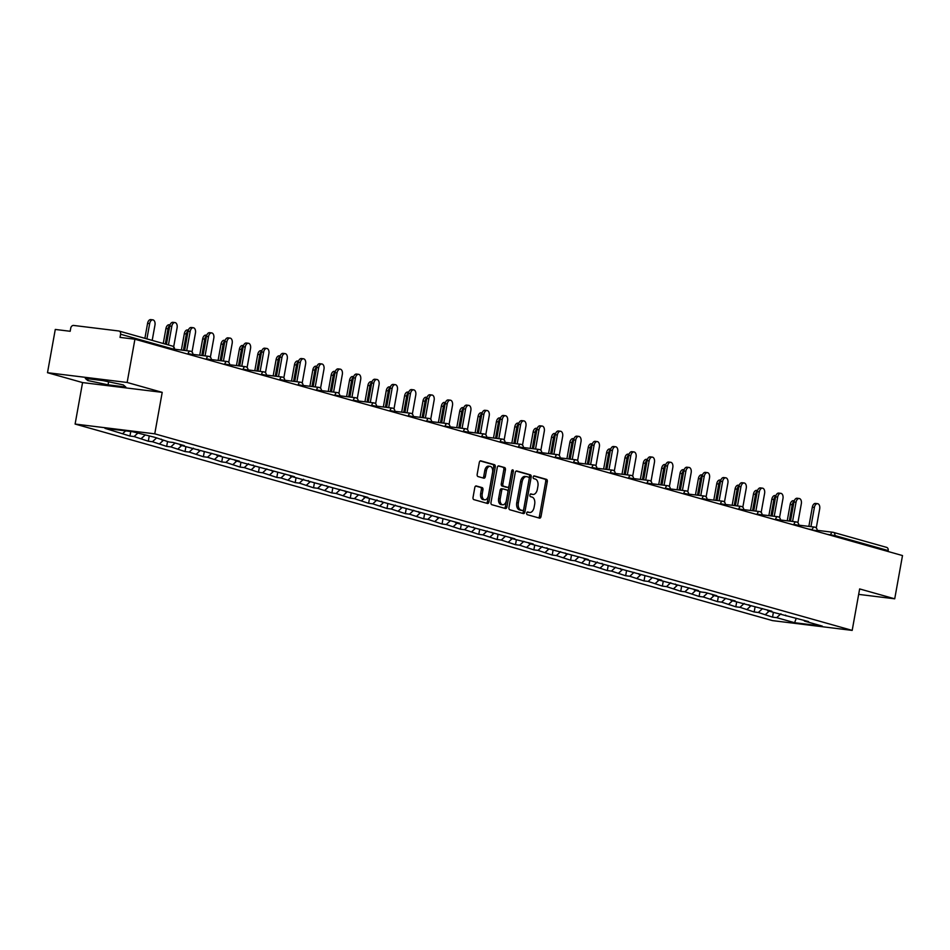 <?xml version="1.0" encoding="UTF-8"?>
<svg xmlns="http://www.w3.org/2000/svg" width="950" height="950" viewBox="0 0 950 950"><rect width="100%" height="100%" fill="white"/><g stroke="black" fill="none" stroke-linecap="round" stroke-linejoin="round"><path stroke-width="1.43" d="M526.68 513.083A1.377 0.831 97 0 0 527.238 514.674L539.517 518.13A1.971 1.188 97 0 0 539.624 518.154A1.971 1.188 97 0 0 541.025 516.515L547.295 481.626A1.971 1.188 97 0 0 546.487 479.358L534.221 475.902A1.377 0.831 97 0 0 533.734 478.61L535.313 479.061A6.318 3.812 97 0 1 537.902 486.305L537.379 489.214A6.318 3.812 97 0 1 532.903 494.451A6.318 3.812 97 0 1 532.558 494.38L530.979 493.929A1.377 0.831 97 0 0 530.48 496.648L532.071 497.088A6.318 3.812 97 0 1 534.66 504.331L534.126 507.241A6.318 3.812 97 0 1 529.661 512.477A6.318 3.812 97 0 1 529.316 512.406L527.725 511.955A1.377 0.831 97 0 0 526.68 513.083M476.306 485.961A1.971 1.188 97 0 0 476.188 485.937A1.971 1.188 97 0 0 474.798 487.564L473.041 497.361A1.971 1.188 97 0 0 473.836 499.617L487.469 503.464A1.971 1.188 97 0 0 487.588 503.488A1.971 1.188 97 0 0 488.977 501.849L495.259 466.961A1.971 1.188 97 0 0 494.451 464.692L480.819 460.857A1.971 1.188 97 0 0 480.712 460.833A1.971 1.188 97 0 0 479.311 462.46L477.185 474.287A1.971 1.188 97 0 0 477.992 476.556L483.823 478.194A1.971 1.188 97 0 0 483.93 478.218A1.971 1.188 97 0 0 485.331 476.579L486.388 470.725A5.284 3.183 97 0 1 490.117 466.343A5.284 3.183 97 0 1 492.563 472.459L488.431 495.437A5.284 3.183 97 0 1 484.702 499.807A5.284 3.183 97 0 1 482.256 493.691L482.944 489.867A1.971 1.188 97 0 0 482.137 487.599L476.081 485.925M162.213 392.362L127.146 382.47L134.924 339.221L902.5 555.56L894.722 598.809L859.643 588.929L852.186 630.396L154.755 433.829L162.213 392.362L82.567 382.577L75.109 424.056L154.755 433.829M508.963 507.478A1.971 1.188 97 0 0 509.77 509.746L523.403 513.594A1.971 1.188 97 0 0 523.509 513.606A1.971 1.188 97 0 0 524.899 511.979L531.181 477.078A1.971 1.188 97 0 0 530.373 474.822L516.741 470.974A1.971 1.188 97 0 0 516.634 470.951A1.971 1.188 97 0 0 515.244 472.589L508.963 507.478M505.436 508.523L491.803 504.688A1.971 1.188 97 0 1 490.996 502.419L497.277 467.531A1.971 1.188 97 0 1 498.679 465.892A1.971 1.188 97 0 1 498.786 465.916L504.616 467.554A1.971 1.188 97 0 1 505.424 469.822L502.871 483.978A1.971 1.188 97 0 0 503.678 486.234L507.549 487.326A1.971 1.188 97 0 0 507.656 487.35A1.971 1.188 97 0 0 509.058 485.711L511.706 470.986A1.377 0.831 97 0 1 513.321 471.438L506.944 506.908A1.971 1.188 97 0 1 505.543 508.547A1.971 1.188 97 0 1 505.436 508.523M75.109 424.056L772.54 620.623L852.186 630.396M130.756 431.502L129.948 436.038L134.081 436.549L137.774 433.176M129.948 436.038L104.951 428.343L132.667 431.739L154.767 437.309L168.981 441.976L173.126 442.474L184.3 445.633L180.156 445.122L221.018 455.976L216.885 455.478L239.376 461.154L235.244 460.643L242.416 462.674L294.464 476.674L290.32 476.176L367.899 497.372L363.755 496.874L459.693 523.248L455.561 522.737L462.733 524.768L514.781 538.769L510.637 538.27L533.14 543.946L528.996 543.436L536.168 545.466L588.216 559.467L584.072 558.968L661.651 580.165L657.507 579.666L698.369 590.52L694.236 590.009L701.409 592.04L705.553 592.539L716.727 595.697L712.595 595.187L735.086 600.863L730.954 600.364L771.816 611.218L767.671 610.707L774.844 612.738L808.533 621.561L804.389 621.062L822.332 626.121L794.616 622.713L776.672 617.654L780.912 613.783M773.395 612.322L772.528 617.144L776.672 617.654M772.528 617.144L758.314 612.477L762.553 608.606M755.036 607.145L754.169 611.978L758.314 612.477M754.169 611.978L739.955 607.311L744.194 603.428M736.678 601.979L735.811 606.801L739.955 607.311M735.811 606.801L721.596 602.134L725.836 598.263M718.319 596.802L717.452 601.623L721.596 602.134M717.452 601.623L703.238 596.956L707.477 593.085M699.96 591.624L699.093 596.446L703.238 596.956M699.093 596.446L684.879 591.779L689.118 587.908M681.601 586.447L680.734 591.28L684.879 591.779M680.734 591.28L666.52 586.613L670.759 582.73M663.242 581.281L662.376 586.102L666.52 586.613M662.376 586.102L648.149 581.436L652.401 577.564M644.884 576.104L644.017 580.925L648.149 581.436M644.017 580.925L629.791 576.258L634.042 572.387M626.525 570.926L625.658 575.747L629.791 576.258M625.658 575.747L611.432 571.081L615.671 567.209M608.166 565.749L607.299 570.582L611.432 571.081M607.299 570.582L593.073 565.915L597.312 562.032M589.808 560.583L588.929 565.404L593.073 565.915M588.929 565.404L574.714 560.737L578.954 556.866M571.449 555.406L570.57 560.227L574.714 560.737M570.57 560.227L556.356 555.56L560.595 551.689M553.078 550.228L552.211 555.049L556.356 555.56M552.211 555.049L537.997 550.383L542.236 546.511M534.719 545.051L533.852 549.884L537.997 550.383M533.852 549.884L519.638 545.217L523.878 541.334M516.361 539.885L515.494 544.706L519.638 545.217M515.494 544.706L501.279 540.039L505.519 536.168M498.002 534.707L497.135 539.529L501.279 540.039M497.135 539.529L482.921 534.862L487.16 530.991M479.643 529.53L478.776 534.351L482.921 534.862M478.776 534.351L464.562 529.684L468.801 525.813M461.284 524.352L460.418 529.186L464.562 529.684M460.418 529.186L446.203 524.519L450.442 520.636M442.926 519.187L442.059 524.008L446.203 524.519M442.059 524.008L427.844 519.341L432.084 515.47M424.567 514.009L423.7 518.831L427.844 519.341M423.7 518.831L409.486 514.164L413.725 510.293M406.208 508.832L405.341 513.653L409.486 514.164M405.341 513.653L391.115 508.986L395.366 505.115M387.849 503.654L386.983 508.488L391.115 508.986M386.983 508.488L372.756 503.821L376.996 499.938M369.491 498.489L368.624 503.31L372.756 503.821M368.624 503.31L354.397 498.643L358.637 494.772M351.132 493.311L350.265 498.133L354.397 498.643M350.265 498.133L336.039 493.466L340.278 489.594M332.773 488.134L331.894 492.955L336.039 493.466M331.894 492.955L317.68 488.288L321.919 484.417M314.402 482.956L313.536 487.789L317.68 488.288M313.536 487.789L299.321 483.122L303.561 479.239M296.044 477.791L295.177 482.612L299.321 483.122M295.177 482.612L280.962 477.945L285.202 474.074M277.685 472.613L276.818 477.434L280.962 477.945M276.818 477.434L262.604 472.767L266.843 468.896M259.326 467.436L258.459 472.257L262.604 472.767M258.459 472.257L244.245 467.59L248.484 463.719M240.967 462.258L240.101 467.091L244.245 467.59M240.101 467.091L225.886 462.424L230.126 458.541M222.609 457.093L221.742 461.914L225.886 462.424M221.742 461.914L207.527 457.247L211.767 453.376M204.25 451.915L203.383 456.736L207.527 457.247M203.383 456.736L189.169 452.069L193.408 448.198M185.891 446.738L185.024 451.559L189.169 452.069M185.024 451.559L170.81 446.892L175.049 443.021M167.533 441.56L166.666 446.393L170.81 446.892M166.666 446.393L152.439 441.726L156.691 437.843M149.174 436.394L148.307 441.216L152.439 441.726M148.307 441.216L134.081 436.549M161.357 439.161L161.797 439.945M141.265 438.567L144.958 435.195M179.716 444.339L180.156 445.122M159.624 443.745L163.317 440.372M198.075 449.516L198.526 450.3M177.982 448.923L181.676 445.55M216.434 454.682L216.885 455.478M196.341 454.088L200.034 450.728M234.792 459.859L235.244 460.643M214.7 459.266L218.393 455.893M253.151 465.037L253.602 465.821M233.059 464.443L236.752 461.071M271.51 470.214L271.961 470.998M251.417 469.621L255.111 466.248M289.869 475.38L290.32 476.176M269.776 474.786L273.469 471.426M308.228 480.558L308.679 481.341M288.147 479.964L291.828 476.591M326.586 485.735L327.037 486.519M306.506 485.141L310.187 481.769M344.945 490.912L345.396 491.696M324.864 490.319L328.546 486.946M363.316 496.078L363.755 496.874M343.223 495.496L346.904 492.124M381.674 501.256L382.114 502.039M361.582 500.662L365.275 497.289M400.033 506.433L400.473 507.217M379.941 505.839L383.634 502.467M418.392 511.611L418.831 512.394M398.299 511.017L401.992 507.644M436.751 516.776L437.202 517.572M416.658 516.194L420.351 512.822M455.109 521.954L455.561 522.737M435.017 521.36L438.71 517.987M473.468 527.131L473.919 527.915M453.376 526.538L457.069 523.165M491.827 532.309L492.278 533.092M471.734 531.715L475.428 528.342M510.186 537.474L510.637 538.27M490.093 536.893L493.786 533.52M528.544 542.652L528.996 543.436M508.452 542.058L512.145 538.686M546.903 547.829L547.354 548.613M526.811 547.236L530.504 543.863M565.262 553.007L565.713 553.791M545.181 552.413L548.862 549.041M583.621 558.173L584.072 558.968M563.54 557.591L567.221 554.218M601.979 563.35L602.431 564.134M581.899 562.756L585.58 559.384M620.35 568.528L620.789 569.311M600.258 567.934L603.951 564.561M638.709 573.705L639.148 574.489M618.616 573.111L622.309 569.739M657.068 578.871L657.507 579.666M636.975 578.289L640.668 574.916M675.426 584.048L675.866 584.832M655.334 583.454L659.027 580.094M693.785 589.226L694.236 590.009M673.693 588.632L677.386 585.259M712.144 594.403L712.595 595.187M692.051 593.809L695.744 590.437M730.502 599.581L730.954 600.364M710.41 598.987L714.103 595.614M748.861 604.746L749.312 605.53M728.769 604.153L732.462 600.792M767.22 609.924L767.671 610.707M747.127 609.33L750.821 605.957M785.579 615.101L786.03 615.885M765.486 614.508L769.179 611.135M888.012 551.475L888.179 550.572L834.86 535.539L834.694 536.453M886.314 547.319A3.016 2.399 105.7 0 1 886.599 547.366A3.016 2.399 105.7 0 1 888.179 550.572M803.938 620.279L804.389 621.062M794.616 622.713L796.242 618.284M858.669 594.379L894.722 598.809M127.146 382.47L47.5 372.697L55.278 329.448L70.181 331.277L70.739 328.118A3.016 2.399 -74.3 0 1 73.661 325.446L118.75 330.98A3.016 2.399 -74.3 0 1 119.035 331.039A3.016 2.399 -74.3 0 1 120.603 334.234L120.032 337.392L134.924 339.221M47.5 372.697L82.567 382.577M122.906 433.39L125.661 430.872M125.792 387.018L123.31 384.904L103.087 380.617L85.334 378.433L87.816 380.546L108.051 384.833L125.792 387.018M527.226 512.074L527.725 512.216A6.318 3.812 97 0 0 528.069 512.276A6.318 3.812 97 0 0 528.426 512.299M531.668 494.273A6.318 3.812 97 0 1 531.311 494.249A6.318 3.812 97 0 1 530.967 494.178L530.468 494.036M538.519 517.857A1.971 1.188 97 0 0 539.422 516.325L545.704 481.424A1.971 1.188 97 0 0 544.896 479.168L533.71 476.009M522.405 513.309A1.971 1.188 97 0 0 523.308 511.777L529.589 476.888A1.971 1.188 97 0 0 528.782 474.62L516.147 471.058M522.619 510.518A1.377 0.831 97 0 0 523.676 509.39L529.186 478.764A1.377 0.831 97 0 0 528.616 477.173L526.941 476.698A6.318 3.812 97 0 0 526.597 476.639A6.318 3.812 97 0 0 522.132 481.864L518.367 502.799A6.318 3.812 97 0 0 520.944 510.043L522.619 510.518L521.028 510.316A1.377 0.831 97 0 0 521.182 510.34M525.35 476.508A6.318 3.812 97 0 0 525.006 476.437A6.318 3.812 97 0 0 520.541 481.674L522.132 481.864M521.028 510.316L519.353 509.853A6.318 3.812 97 0 1 516.764 502.609L520.541 481.674M498.18 465.999L504.616 467.554M506.172 487.16A1.971 1.188 97 0 1 506.065 487.16A1.971 1.188 97 0 1 505.958 487.136L502.087 486.044A1.971 1.188 97 0 1 501.279 483.776L503.832 469.633A1.971 1.188 97 0 0 503.025 467.364M504.45 508.25A1.971 1.188 97 0 0 505.353 506.718L511.729 471.247A1.377 0.831 97 0 0 511.765 470.737M500.234 498.655A5.284 3.183 97 0 0 502.681 504.771A5.284 3.183 97 0 0 506.409 500.401L507.87 492.302A1.971 1.188 97 0 0 507.062 490.046L503.191 488.953A1.971 1.188 97 0 0 503.084 488.929A1.971 1.188 97 0 0 501.695 490.568L500.234 498.655L498.643 498.465A5.284 3.183 97 0 0 501.089 504.581L502.681 504.771M502.978 488.929L501.6 488.751A1.971 1.188 97 0 0 501.493 488.739A1.971 1.188 97 0 0 500.092 490.366L501.695 490.568M498.643 498.465L500.092 490.366M484.702 499.807L483.111 499.617A5.284 3.183 97 0 1 480.664 493.501L481.353 489.666A1.971 1.188 97 0 0 480.546 487.409L475.701 486.044M490.117 466.343L488.526 466.153A5.284 3.183 97 0 0 484.797 470.523L486.388 470.725M482.838 477.921A1.971 1.188 97 0 0 483.74 476.389L484.797 470.523M486.483 503.179A1.971 1.188 97 0 0 487.386 501.659L493.668 466.759A1.971 1.188 97 0 0 492.86 464.503L480.213 460.94M108.597 381.781L108.051 384.833M88.136 378.777L87.816 380.546M794.105 501.339A4.524 2.731 97 0 0 792.241 504.711L790.174 504.462A4.524 2.731 -83 0 1 793.369 500.709L794.271 500.816M792.241 504.711L789.307 521.063M790.174 504.462L787.229 520.814M816.264 527.951L819.684 508.927A4.524 2.731 97 0 0 817.582 503.678A4.524 2.731 97 0 0 814.387 507.431L812.321 507.181A4.524 2.731 -83 0 1 815.516 503.429L817.582 503.678M808.854 526.395L812.321 507.181M810.932 526.644L814.387 507.431M775.746 496.161A4.524 2.731 97 0 0 773.882 499.534L771.816 499.284A4.524 2.731 -83 0 1 775.01 495.532L775.913 495.651M773.882 499.534L770.937 515.898M771.816 499.284L768.871 515.636M757.387 490.984A4.524 2.731 97 0 0 755.523 494.368L753.457 494.107A4.524 2.731 -83 0 1 756.651 490.366L757.554 490.473M755.523 494.368L752.578 510.72M753.457 494.107L750.512 510.471M739.029 485.806A4.524 2.731 97 0 0 737.164 489.191L735.098 488.929A4.524 2.731 -83 0 1 738.293 485.189L739.195 485.296M737.164 489.191L734.219 505.543M735.098 488.929L732.153 505.293M720.67 480.641A4.524 2.731 97 0 0 718.806 484.013L716.739 483.764A4.524 2.731 -83 0 1 719.934 480.011L720.836 480.118M718.806 484.013L715.861 500.365M716.739 483.764L713.794 500.116M702.311 475.463A4.524 2.731 97 0 0 700.447 478.836L698.381 478.586A4.524 2.731 -83 0 1 701.575 474.834L702.477 474.952M700.447 478.836L697.502 495.199M698.381 478.586L695.436 494.938M797.893 522.773L801.325 503.749A4.524 2.731 97 0 0 799.223 498.512A4.524 2.731 97 0 0 796.029 502.253L793.951 502.004A4.524 2.731 -83 0 1 797.157 498.251L799.223 498.512M790.495 521.217L793.951 502.004M792.573 521.467L796.029 502.253M779.534 517.607L782.966 498.572A4.524 2.731 97 0 0 780.864 493.335A4.524 2.731 97 0 0 777.67 497.076L775.592 496.826A4.524 2.731 -83 0 1 778.798 493.086L780.864 493.335M772.136 516.04L775.592 496.826M774.214 516.289L777.67 497.076M761.176 512.43L764.607 493.394A4.524 2.731 97 0 0 762.506 488.157A4.524 2.731 97 0 0 759.311 491.91L757.233 491.649A4.524 2.731 -83 0 1 760.439 487.908L762.506 488.157M753.778 510.863L757.233 491.649M755.856 511.124L759.311 491.91M742.817 507.253L746.249 488.229A4.524 2.731 97 0 0 744.147 482.98A4.524 2.731 97 0 0 740.953 486.733L738.874 486.483A4.524 2.731 -83 0 1 742.081 482.731L744.147 482.98M735.419 505.697L738.874 486.483M737.485 505.946L740.953 486.733M724.458 502.075L727.89 483.051A4.524 2.731 97 0 0 725.788 477.814A4.524 2.731 97 0 0 722.594 481.555L720.516 481.306A4.524 2.731 -83 0 1 723.722 477.553L725.788 477.814M717.06 500.519L720.516 481.306M719.126 500.769L722.594 481.555M683.953 470.286A4.524 2.731 97 0 0 682.088 473.67L680.022 473.409A4.524 2.731 -83 0 1 683.216 469.668L684.119 469.775M682.088 473.67L679.143 490.022M680.022 473.409L677.077 489.772M706.099 496.909L709.519 477.874A4.524 2.731 97 0 0 707.429 472.637A4.524 2.731 97 0 0 704.223 476.378L702.157 476.128A4.524 2.731 -83 0 1 705.363 472.387L707.429 472.637M698.701 495.342L702.157 476.128M700.768 495.591L704.223 476.378M665.594 465.108A4.524 2.731 97 0 0 663.729 468.492L661.651 468.231A4.524 2.731 -83 0 1 664.857 464.491L665.76 464.598M663.729 468.492L660.784 484.844M661.651 468.231L658.718 484.595M687.741 491.732L691.161 472.696A4.524 2.731 97 0 0 689.071 467.459A4.524 2.731 97 0 0 685.864 471.212L683.798 470.951A4.524 2.731 -83 0 1 686.992 467.21L689.071 467.459M680.342 490.164L683.798 470.951M682.409 490.426L685.864 471.212M647.235 459.942A4.524 2.731 97 0 0 645.371 463.315L643.293 463.066A4.524 2.731 -83 0 1 646.499 459.313L647.401 459.42M645.371 463.315L642.426 479.667M643.293 463.066L640.359 479.418M669.382 486.554L672.802 467.531A4.524 2.731 97 0 0 670.712 462.282A4.524 2.731 97 0 0 667.506 466.034L665.439 465.785A4.524 2.731 -83 0 1 668.634 462.032L670.712 462.282M661.984 484.999L665.439 465.785M664.05 485.248L667.506 466.034M628.876 454.765A4.524 2.731 97 0 0 627.012 458.137L624.934 457.888A4.524 2.731 -83 0 1 628.14 454.136L629.031 454.254M627.012 458.137L624.067 474.501M624.934 457.888L622.001 474.24M651.023 481.377L654.443 462.353A4.524 2.731 97 0 0 652.353 457.116A4.524 2.731 97 0 0 649.147 460.857L647.081 460.608A4.524 2.731 -83 0 1 650.275 456.855L652.353 457.116M643.625 479.821L647.081 460.608M645.691 480.071L649.147 460.857M610.518 449.588A4.524 2.731 97 0 0 608.653 452.972L606.575 452.711A4.524 2.731 -83 0 1 609.781 448.97L610.672 449.077M608.653 452.972L605.708 469.324M606.575 452.711L603.63 469.074M632.664 476.211L636.084 457.176A4.524 2.731 97 0 0 633.994 451.939A4.524 2.731 97 0 0 630.788 455.679L628.722 455.43A4.524 2.731 -83 0 1 631.916 451.689L633.994 451.939M625.266 474.644L628.722 455.43M627.332 474.893L630.788 455.679M592.147 444.41A4.524 2.731 97 0 0 590.294 447.794L588.216 447.533A4.524 2.731 -83 0 1 591.423 443.793L592.313 443.899M590.294 447.794L587.349 464.146M588.216 447.533L585.271 463.897M614.306 471.034L617.726 451.998A4.524 2.731 97 0 0 615.636 446.761A4.524 2.731 97 0 0 612.429 450.514L610.363 450.253A4.524 2.731 -83 0 1 613.557 446.512L615.636 446.761M606.908 469.466L610.363 450.253M608.974 469.728L612.429 450.514M573.788 439.244A4.524 2.731 97 0 0 571.936 442.617L569.857 442.367A4.524 2.731 -83 0 1 573.064 438.615L573.954 438.722M571.936 442.617L568.991 458.969M569.857 442.367L566.913 458.719M595.947 465.856L599.367 446.832A4.524 2.731 97 0 0 597.265 441.584A4.524 2.731 97 0 0 594.071 445.336L592.004 445.087A4.524 2.731 -83 0 1 595.199 441.334L597.265 441.584M588.549 464.301L592.004 445.087M590.615 464.55L594.071 445.336M555.429 434.067A4.524 2.731 97 0 0 553.565 437.439L551.499 437.19A4.524 2.731 -83 0 1 554.693 433.438L555.596 433.556M553.565 437.439L550.632 453.803M551.499 437.19L548.554 453.542M577.588 460.679L581.008 441.655A4.524 2.731 97 0 0 578.906 436.418A4.524 2.731 97 0 0 575.712 440.159L573.646 439.909A4.524 2.731 -83 0 1 576.84 436.157L578.906 436.418M570.178 459.123L573.646 439.909M572.256 459.372L575.712 440.159M537.071 428.889A4.524 2.731 97 0 0 535.206 432.274L533.14 432.012A4.524 2.731 -83 0 1 536.334 428.272L537.237 428.379M535.206 432.274L532.273 448.626M533.14 432.012L530.195 448.376M559.229 455.513L562.649 436.478A4.524 2.731 97 0 0 560.548 431.241A4.524 2.731 97 0 0 557.353 434.981L555.275 434.732A4.524 2.731 -83 0 1 558.481 430.991L560.548 431.241M551.819 453.946L555.275 434.732M553.898 454.195L557.353 434.981M518.712 423.712A4.524 2.731 97 0 0 516.847 427.096L514.781 426.835A4.524 2.731 -83 0 1 517.976 423.094L518.878 423.201M516.847 427.096L513.903 443.448M514.781 426.835L511.836 443.199M540.859 450.336L544.291 431.3A4.524 2.731 97 0 0 542.189 426.063A4.524 2.731 97 0 0 538.994 429.816L536.916 429.554A4.524 2.731 -83 0 1 540.122 425.814L542.189 426.063M533.461 448.768L536.916 429.554M535.539 449.029L538.994 429.816M500.353 418.546A4.524 2.731 97 0 0 498.489 421.919L496.423 421.669A4.524 2.731 -83 0 1 499.617 417.917L500.519 418.024M498.489 421.919L495.544 438.271M496.423 421.669L493.478 438.021M522.5 445.158L525.932 426.134A4.524 2.731 97 0 0 523.83 420.886A4.524 2.731 97 0 0 520.636 424.638L518.558 424.389A4.524 2.731 -83 0 1 521.764 420.636L523.83 420.886M515.102 443.603L518.558 424.389M517.18 443.852L520.636 424.638M481.994 413.369A4.524 2.731 97 0 0 480.13 416.741L478.064 416.492A4.524 2.731 -83 0 1 481.258 412.739L482.161 412.858M480.13 416.741L477.185 433.105M478.064 416.492L475.119 432.844M504.141 439.981L507.573 420.957A4.524 2.731 97 0 0 505.471 415.72A4.524 2.731 97 0 0 502.277 419.461L500.199 419.211A4.524 2.731 -83 0 1 503.405 415.459L505.471 415.72M496.743 438.425L500.199 419.211M498.821 438.674L502.277 419.461M463.636 408.191A4.524 2.731 97 0 0 461.771 411.576L459.705 411.314A4.524 2.731 -83 0 1 462.899 407.574L463.802 407.681M461.771 411.576L458.826 427.928M459.705 411.314L456.76 427.678M485.782 434.815L489.214 415.779A4.524 2.731 97 0 0 487.113 410.543A4.524 2.731 97 0 0 483.918 414.283L481.84 414.034A4.524 2.731 -83 0 1 485.046 410.281L487.113 410.543M478.384 433.247L481.84 414.034M480.451 433.497L483.918 414.283M445.277 403.014A4.524 2.731 97 0 0 443.412 406.398L441.346 406.137A4.524 2.731 -83 0 1 444.541 402.396L445.443 402.503M443.412 406.398L440.468 422.75M441.346 406.137L438.401 422.501M467.424 429.637L470.844 410.602A4.524 2.731 97 0 0 468.754 405.365A4.524 2.731 97 0 0 465.559 409.117L463.481 408.856A4.524 2.731 -83 0 1 466.688 405.116L468.754 405.365M460.026 428.07L463.481 408.856M462.092 428.331L465.559 409.117M426.918 397.848A4.524 2.731 97 0 0 425.054 401.221L422.988 400.971A4.524 2.731 -83 0 1 426.182 397.219L427.084 397.326M425.054 401.221L422.109 417.572M422.988 400.971L420.043 417.323M449.065 424.46L452.485 405.436A4.524 2.731 97 0 0 450.395 400.188A4.524 2.731 97 0 0 447.189 403.94L445.122 403.691A4.524 2.731 -83 0 1 448.317 399.938L450.395 400.188M441.667 422.904L445.122 403.691M443.733 423.154L447.189 403.94M408.559 392.671A4.524 2.731 97 0 0 406.695 396.043L404.617 395.794A4.524 2.731 -83 0 1 407.823 392.041L408.726 392.16M406.695 396.043L403.75 412.407M404.617 395.794L401.684 412.146M430.706 419.282L434.126 400.259A4.524 2.731 97 0 0 432.036 395.022A4.524 2.731 97 0 0 428.83 398.762L426.764 398.513A4.524 2.731 -83 0 1 429.958 394.761L432.036 395.022M423.308 417.727L426.764 398.513M425.374 417.976L428.83 398.762M390.201 387.493A4.524 2.731 97 0 0 388.336 390.878L386.258 390.616A4.524 2.731 -83 0 1 389.464 386.876L390.367 386.983M388.336 390.878L385.391 407.229M386.258 390.616L383.325 406.98M412.348 414.117L415.767 395.081A4.524 2.731 97 0 0 413.678 389.844A4.524 2.731 97 0 0 410.471 393.585L408.405 393.336A4.524 2.731 -83 0 1 411.599 389.583L413.678 389.844M404.949 412.549L408.405 393.336M407.016 412.799L410.471 393.585M371.842 382.316A4.524 2.731 97 0 0 369.978 385.7L367.899 385.439A4.524 2.731 -83 0 1 371.106 381.698L371.996 381.805M369.978 385.7L367.032 402.052M367.899 385.439L364.954 401.803M393.989 408.939L397.409 389.904A4.524 2.731 97 0 0 395.319 384.667A4.524 2.731 97 0 0 392.113 388.419L390.046 388.158A4.524 2.731 -83 0 1 393.241 384.418L395.319 384.667M386.591 407.372L390.046 388.158M388.657 407.633L392.113 388.419M353.483 377.15A4.524 2.731 97 0 0 351.619 380.522L349.541 380.273A4.524 2.731 -83 0 1 352.747 376.521L353.637 376.628M351.619 380.522L348.674 396.874M349.541 380.273L346.596 396.625M375.63 403.762L379.05 384.738A4.524 2.731 97 0 0 376.96 379.489A4.524 2.731 97 0 0 373.754 383.242L371.688 382.992A4.524 2.731 -83 0 1 374.882 379.24L376.96 379.489M368.232 402.206L371.688 382.992M370.298 402.456L373.754 383.242M335.113 371.973A4.524 2.731 97 0 0 333.26 375.345L331.182 375.096A4.524 2.731 -83 0 1 334.388 371.343L335.279 371.462M333.26 375.345L330.315 391.709M331.182 375.096L328.237 391.447M357.271 398.584L360.691 379.561A4.524 2.731 97 0 0 358.589 374.324A4.524 2.731 97 0 0 355.395 378.064L353.329 377.815A4.524 2.731 -83 0 1 356.523 374.062L358.589 374.324M349.873 397.029L353.329 377.815M351.939 397.278L355.395 378.064M316.754 366.795A4.524 2.731 97 0 0 314.889 370.179L312.823 369.918A4.524 2.731 -83 0 1 316.029 366.178L316.92 366.284M314.889 370.179L311.956 386.531M312.823 369.918L309.878 386.282M338.912 393.419L342.332 374.383A4.524 2.731 97 0 0 340.231 369.146A4.524 2.731 97 0 0 337.036 372.887L334.97 372.637A4.524 2.731 -83 0 1 338.164 368.885L340.231 369.146M331.503 391.851L334.97 372.637M333.581 392.101L337.036 372.887M298.395 361.617A4.524 2.731 97 0 0 296.531 365.002L294.464 364.741A4.524 2.731 -83 0 1 297.659 361L298.561 361.107M296.531 365.002L293.598 381.354M294.464 364.741L291.519 381.104M320.554 388.241L323.974 369.206A4.524 2.731 97 0 0 321.872 363.969A4.524 2.731 97 0 0 318.678 367.721L316.611 367.46A4.524 2.731 -83 0 1 319.806 363.719L321.872 363.969M313.144 386.674L316.611 367.46M315.222 386.935L318.678 367.721M280.036 356.452A4.524 2.731 97 0 0 278.172 359.824L276.106 359.575A4.524 2.731 -83 0 1 279.3 355.822L280.202 355.929M278.172 359.824L275.239 376.176M276.106 359.575L273.161 375.927M302.183 383.064L305.615 364.04A4.524 2.731 97 0 0 303.513 358.791A4.524 2.731 97 0 0 300.319 362.544L298.241 362.294A4.524 2.731 -83 0 1 301.447 358.542L303.513 358.791M294.785 381.508L298.241 362.294M296.863 381.758L300.319 362.544M261.678 351.274A4.524 2.731 97 0 0 259.813 354.647L257.747 354.397A4.524 2.731 -83 0 1 260.941 350.645L261.844 350.764M259.813 354.647L256.868 371.011M257.747 354.397L254.802 370.749M283.824 377.886L287.256 358.863A4.524 2.731 97 0 0 285.154 353.626A4.524 2.731 97 0 0 281.96 357.366L279.882 357.117A4.524 2.731 -83 0 1 283.088 353.364L285.154 353.626M276.426 376.331L279.882 357.117M278.504 376.58L281.96 357.366M243.319 346.097A4.524 2.731 97 0 0 241.454 349.481L239.388 349.22A4.524 2.731 -83 0 1 242.583 345.479L243.485 345.586M241.454 349.481L238.509 365.833M239.388 349.22L236.443 365.572M265.466 372.721L268.897 353.685A4.524 2.731 97 0 0 266.796 348.448A4.524 2.731 97 0 0 263.601 352.189L261.523 351.939A4.524 2.731 -83 0 1 264.729 348.187L266.796 348.448M258.067 371.153L261.523 351.939M260.146 371.402L263.601 352.189M224.96 340.919A4.524 2.731 97 0 0 223.096 344.304L221.029 344.043A4.524 2.731 -83 0 1 224.224 340.302L225.126 340.409M223.096 344.304L220.151 360.656M221.029 344.043L218.084 360.406M247.107 367.543L250.539 348.508A4.524 2.731 97 0 0 248.437 343.271A4.524 2.731 97 0 0 245.243 347.023L243.164 346.762A4.524 2.731 -83 0 1 246.371 343.021L248.437 343.271M239.709 365.976L243.164 346.762M241.775 366.237L245.243 347.023M206.601 335.754A4.524 2.731 97 0 0 204.737 339.126L202.671 338.877A4.524 2.731 -83 0 1 205.865 335.124L206.768 335.231M204.737 339.126L201.792 355.478M202.671 338.877L199.726 355.229M228.748 362.366L232.18 343.342A4.524 2.731 97 0 0 230.078 338.093A4.524 2.731 97 0 0 226.884 341.846L224.806 341.596A4.524 2.731 -83 0 1 228.012 337.844L230.078 338.093M221.35 360.81L224.806 341.596M223.416 361.059L226.884 341.846M188.243 330.576A4.524 2.731 97 0 0 186.378 333.949L184.312 333.699A4.524 2.731 -83 0 1 187.506 329.947L188.409 330.066M186.378 333.949L183.433 350.312M184.312 333.699L181.367 350.051M210.389 357.188L213.809 338.164A4.524 2.731 97 0 0 211.719 332.928A4.524 2.731 97 0 0 208.513 336.668L206.447 336.419A4.524 2.731 -83 0 1 209.653 332.666L211.719 332.928M202.991 355.633L206.447 336.419M205.058 355.882L208.513 336.668M169.884 325.399A4.524 2.731 97 0 0 168.019 328.783L165.953 328.522A4.524 2.731 -83 0 1 169.148 324.781L170.05 324.888M168.019 328.783L165.264 344.066M165.953 328.522L163.257 343.496M192.031 352.022L195.451 332.987A4.524 2.731 97 0 0 193.361 327.75A4.524 2.731 97 0 0 190.154 331.491L188.088 331.241A4.524 2.731 -83 0 1 191.283 327.489L193.361 327.75M184.632 350.455L188.088 331.241M186.699 350.704L190.154 331.491M149.661 323.606L147.583 323.344A4.524 2.731 -83 0 1 150.789 319.604L152.855 319.853A4.524 2.731 97 0 0 149.661 323.606L146.906 338.889M152.202 340.385L154.957 325.102A4.524 2.731 97 0 0 152.855 319.853M147.583 323.344L144.899 338.319M173.672 346.845L177.092 327.809A4.524 2.731 97 0 0 175.002 322.572A4.524 2.731 97 0 0 171.796 326.325L169.729 326.064A4.524 2.731 -83 0 1 172.924 322.323L175.002 322.572M166.428 344.399L169.729 326.064M168.447 344.957L171.796 326.325M886.599 547.366L833.293 532.344A3.016 2.399 105.7 0 0 833.008 532.285A3.016 1.817 97 0 0 832.841 532.249L817.119 530.326L832.675 532.249M830.609 535.301L830.704 534.755A3.016 1.817 97 0 1 832.841 532.249A3.016 3.016 0 0 1 833.293 532.344A3.016 2.399 105.7 0 1 834.86 535.539L827.117 534.316M173.755 350.158L173.909 349.256L120.603 334.234M174.349 350.336L173.909 349.256A3.016 2.399 -74.3 0 0 172.342 346.061A3.016 2.399 -74.3 0 0 172.057 346.002M812.25 530.124L817.083 530.611A3.016 3.016 0 0 0 814.482 527.084A3.016 1.817 97 0 0 812.345 529.577L808.759 529.138M793.891 524.946L790.4 523.961M775.533 519.769L772.041 518.795M757.174 514.603L753.682 513.617M738.815 509.426L735.324 508.44M720.456 504.248L716.965 503.262M702.097 499.071L698.606 498.085M683.727 493.893L680.248 492.919M665.368 488.728L661.889 487.742M647.009 483.55L643.53 482.564M628.651 478.372L625.171 477.387M610.292 473.195L606.812 472.221M591.933 468.029L588.442 467.044M573.574 462.852L570.083 461.866M555.216 457.674L551.724 456.689M536.857 452.497L533.366 451.523M518.498 447.331L515.007 446.346M500.139 442.154L496.648 441.168M481.781 436.976L478.289 435.991M463.422 431.799L459.931 430.825M445.051 426.633L441.572 425.647M426.692 421.456L423.213 420.47M408.334 416.278L404.854 415.293M389.975 411.101L386.496 410.127M371.616 405.935L368.137 404.949M353.258 400.758L349.778 399.772M334.899 395.58L331.407 394.594M316.54 390.402L313.049 389.429M298.181 385.237L294.69 384.251M279.822 380.059L276.331 379.074M261.464 374.882L257.973 373.896M243.105 369.704L239.614 368.731M224.746 364.539L221.255 363.553M206.388 359.361L202.896 358.376M188.017 354.184L184.537 353.198M814.649 527.107A3.016 1.817 97 0 0 814.482 527.084L798.76 525.148M798.143 525.196L798.724 525.433A3.016 3.016 0 0 0 796.124 521.906A3.016 1.817 97 0 0 793.986 524.4L798.143 525.196M796.29 521.942A3.016 1.817 97 0 0 796.124 521.906L780.401 519.971M779.784 520.018L780.366 520.256A3.016 3.016 0 0 0 777.765 516.729A3.016 1.817 97 0 0 775.627 519.234L779.784 520.018M777.931 516.764A3.016 1.817 97 0 0 777.765 516.729L762.043 514.805M761.425 514.841L762.007 515.09A3.016 3.016 0 0 0 759.406 511.551A3.016 1.817 97 0 0 757.269 514.057L761.425 514.841M759.572 511.587A3.016 1.817 97 0 0 759.406 511.551L743.684 509.628M743.066 509.675L743.648 509.912A3.016 3.016 0 0 0 741.047 506.386A3.016 1.817 97 0 0 738.91 508.879L743.066 509.675M741.202 506.409A3.016 1.817 97 0 0 741.047 506.386L725.325 504.45M724.707 504.497L725.289 504.735A3.016 3.016 0 0 0 722.677 501.208A3.016 1.817 97 0 0 720.551 503.702L724.707 504.497M722.843 501.244A3.016 1.817 97 0 0 722.677 501.208L706.966 499.272M706.349 499.32L706.931 499.558A3.016 3.016 0 0 0 704.318 496.031A3.016 1.817 97 0 0 702.193 498.536L706.349 499.32M704.484 496.066A3.016 1.817 97 0 0 704.318 496.031L688.607 494.107M687.99 494.142L688.56 494.392A3.016 3.016 0 0 0 685.959 490.853A3.016 1.817 97 0 0 683.834 493.359L687.99 494.142M686.126 490.889A3.016 1.817 97 0 0 685.959 490.853L670.249 488.929M669.619 488.977L670.201 489.214A3.016 3.016 0 0 0 667.601 485.688A3.016 1.817 97 0 0 665.475 488.181L669.619 488.977M667.767 485.711A3.016 1.817 97 0 0 667.601 485.688L651.878 483.752M651.261 483.799L651.842 484.037A3.016 3.016 0 0 0 649.242 480.51A3.016 1.817 97 0 0 647.116 483.004L651.261 483.799M649.408 480.546A3.016 1.817 97 0 0 649.242 480.51L633.519 478.574M632.902 478.622L633.484 478.859A3.016 3.016 0 0 0 630.883 475.332A3.016 1.817 97 0 0 628.746 477.838L632.902 478.622M631.049 475.368A3.016 1.817 97 0 0 630.883 475.332L615.161 473.409M614.543 473.444L615.125 473.694A3.016 3.016 0 0 0 612.524 470.155A3.016 1.817 97 0 0 610.387 472.661L614.543 473.444M612.691 470.191A3.016 1.817 97 0 0 612.524 470.155L596.802 468.231M596.184 468.279L596.766 468.516A3.016 3.016 0 0 0 594.166 464.989A3.016 1.817 97 0 0 592.028 467.483L596.184 468.279M594.332 465.013A3.016 1.817 97 0 0 594.166 464.989L578.443 463.054M577.826 463.101L578.408 463.339A3.016 3.016 0 0 0 575.807 459.812A3.016 1.817 97 0 0 573.669 462.306L577.826 463.101M575.973 459.848A3.016 1.817 97 0 0 575.807 459.812L560.084 457.876M559.467 457.924L560.049 458.161A3.016 3.016 0 0 0 557.448 454.634A3.016 1.817 97 0 0 555.311 457.14L559.467 457.924M557.614 454.67A3.016 1.817 97 0 0 557.448 454.634L541.726 452.711M541.108 452.746L541.69 452.996A3.016 3.016 0 0 0 539.089 449.457A3.016 1.817 97 0 0 536.952 451.963L541.108 452.746M539.256 449.492A3.016 1.817 97 0 0 539.089 449.457L523.367 447.533M522.749 447.581L523.331 447.818A3.016 3.016 0 0 0 520.731 444.291A3.016 1.817 97 0 0 518.593 446.785L522.749 447.581M520.897 444.315A3.016 1.817 97 0 0 520.731 444.291L505.008 442.356M504.391 442.403L504.973 442.641A3.016 3.016 0 0 0 502.372 439.114A3.016 1.817 97 0 0 500.234 441.608L504.391 442.403M502.526 439.149A3.016 1.817 97 0 0 502.372 439.114L486.649 437.178M486.032 437.226L486.614 437.463A3.016 3.016 0 0 0 484.001 433.936A3.016 1.817 97 0 0 481.876 436.442L486.032 437.226M484.168 433.972A3.016 1.817 97 0 0 484.001 433.936L468.291 432.012M467.673 432.048L468.255 432.298A3.016 3.016 0 0 0 465.642 428.759A3.016 1.817 97 0 0 463.517 431.264L467.673 432.048M465.809 428.794A3.016 1.817 97 0 0 465.642 428.759L449.932 426.835M449.314 426.883L449.896 427.12A3.016 3.016 0 0 0 447.284 423.593A3.016 1.817 97 0 0 445.158 426.087L449.314 426.883M447.45 423.617A3.016 1.817 97 0 0 447.284 423.593L431.573 421.657M430.956 421.705L431.526 421.942A3.016 3.016 0 0 0 428.925 418.416A3.016 1.817 97 0 0 426.799 420.909L430.956 421.705M429.091 418.451A3.016 1.817 97 0 0 428.925 418.416L413.214 416.48M412.585 416.527L413.167 416.765A3.016 3.016 0 0 0 410.566 413.238A3.016 1.817 97 0 0 408.441 415.744L412.585 416.527M410.733 413.274A3.016 1.817 97 0 0 410.566 413.238L394.844 411.314M394.226 411.35L394.808 411.599A3.016 3.016 0 0 0 392.207 408.061A3.016 1.817 97 0 0 390.07 410.566L394.226 411.35M392.374 408.096A3.016 1.817 97 0 0 392.207 408.061L376.485 406.137M375.867 406.184L376.449 406.422A3.016 3.016 0 0 0 373.849 402.895A3.016 1.817 97 0 0 371.711 405.389L375.867 406.184M374.015 402.919A3.016 1.817 97 0 0 373.849 402.895L358.126 400.959M357.509 401.007L358.091 401.244A3.016 3.016 0 0 0 355.49 397.718A3.016 1.817 97 0 0 353.353 400.211L357.509 401.007M355.656 397.753A3.016 1.817 97 0 0 355.49 397.718L339.767 395.782M339.15 395.829L339.732 396.067A3.016 3.016 0 0 0 337.131 392.54A3.016 1.817 97 0 0 334.994 395.034L339.15 395.829M337.298 392.576A3.016 1.817 97 0 0 337.131 392.54L321.409 390.616M320.791 390.652L321.373 390.901A3.016 3.016 0 0 0 318.772 387.363A3.016 1.817 97 0 0 316.635 389.868L320.791 390.652M318.939 387.398A3.016 1.817 97 0 0 318.772 387.363L303.05 385.439M302.433 385.486L303.014 385.724A3.016 3.016 0 0 0 300.414 382.197A3.016 1.817 97 0 0 298.276 384.691L302.433 385.486M300.58 382.221A3.016 1.817 97 0 0 300.414 382.197L284.691 380.261M284.074 380.309L284.656 380.546A3.016 3.016 0 0 0 282.055 377.019A3.016 1.817 97 0 0 279.918 379.513L284.074 380.309M282.221 377.055A3.016 1.817 97 0 0 282.055 377.019L266.332 375.084M265.715 375.131L266.297 375.369A3.016 3.016 0 0 0 263.696 371.842A3.016 1.817 97 0 0 261.559 374.336L265.715 375.131M263.863 371.878A3.016 1.817 97 0 0 263.696 371.842L247.974 369.918M247.356 369.954L247.938 370.203A3.016 3.016 0 0 0 245.338 366.664A3.016 1.817 97 0 0 243.2 369.17L247.356 369.954M245.492 366.7A3.016 1.817 97 0 0 245.338 366.664L229.615 364.741M228.998 364.788L229.579 365.026A3.016 3.016 0 0 0 226.967 361.499A3.016 1.817 97 0 0 224.841 363.992L228.998 364.788M227.133 361.522A3.016 1.817 97 0 0 226.967 361.499L211.256 359.563M210.639 359.611L211.221 359.848A3.016 3.016 0 0 0 208.608 356.321A3.016 1.817 97 0 0 206.482 358.815L210.639 359.611M208.774 356.357A3.016 1.817 97 0 0 208.608 356.321L192.898 354.386M192.28 354.433L192.85 354.671A3.016 3.016 0 0 0 190.249 351.144A3.016 1.817 97 0 0 188.124 353.637L192.28 354.433M190.416 351.179A3.016 1.817 97 0 0 190.249 351.144L174.539 349.22M527.725 512.216L529.316 512.406M530.967 494.178L532.558 494.38M544.896 479.168L546.487 479.358M545.704 481.424L547.295 481.626M539.422 516.325L541.025 516.515M528.782 474.62L530.373 474.822M529.589 476.888L531.181 477.078M523.308 511.777L524.899 511.979M516.764 502.609L518.367 502.799M519.353 509.853L520.944 510.043M503.832 469.633L505.424 469.822M501.279 483.776L502.871 483.978M502.087 486.044L503.678 486.234M505.958 487.136L507.549 487.326M511.729 471.247L513.321 471.438M505.353 506.718L506.944 506.908M480.546 487.409L482.137 487.599M481.353 489.666L482.944 489.867M480.664 493.501L482.256 493.691M483.74 476.389L485.331 476.579M492.86 464.503L494.451 464.692M493.668 466.759L495.259 466.961M487.386 501.659L488.977 501.849M174.491 349.505A3.016 3.016 0 0 0 172.342 346.061L119.035 331.039M816.929 531.442L817.083 530.611M798.57 526.264L798.724 525.433M780.211 521.087L780.366 520.256M761.852 515.921L762.007 515.09M743.494 510.744L743.648 509.912M725.135 505.566L725.289 504.735M706.776 500.389L706.931 499.558M688.418 495.223L688.56 494.392M670.059 490.046L670.201 489.214M651.7 484.868L651.842 484.037M633.341 479.691L633.484 478.859M614.982 474.525L615.125 473.694M596.624 469.348L596.766 468.516M578.253 464.17L578.408 463.339M559.894 458.992L560.049 458.161M541.536 453.827L541.69 452.996M523.177 448.649L523.331 447.818M504.818 443.472L504.973 442.641M486.459 438.294L486.614 437.463M468.101 433.129L468.255 432.298M449.742 427.951L449.896 427.12M431.383 422.774L431.526 421.942M413.024 417.596L413.167 416.765M394.666 412.431L394.808 411.599M376.307 407.253L376.449 406.422M357.948 402.076L358.091 401.244M339.577 396.898L339.732 396.067M321.219 391.733L321.373 390.901M302.86 386.555L303.014 385.724M284.501 381.378L284.656 380.546M266.142 376.2L266.297 375.369M247.784 371.034L247.938 370.203M229.425 365.857L229.579 365.026M211.066 360.679L211.221 359.848M192.708 355.502L192.85 354.671M528.069 512.276L529.661 512.477M531.311 494.249L532.903 494.451M521.099 510.34L522.69 510.53M525.006 476.437L526.597 476.639M506.065 487.16L507.656 487.35M501.493 488.739L503.084 488.929"/></g></svg>
